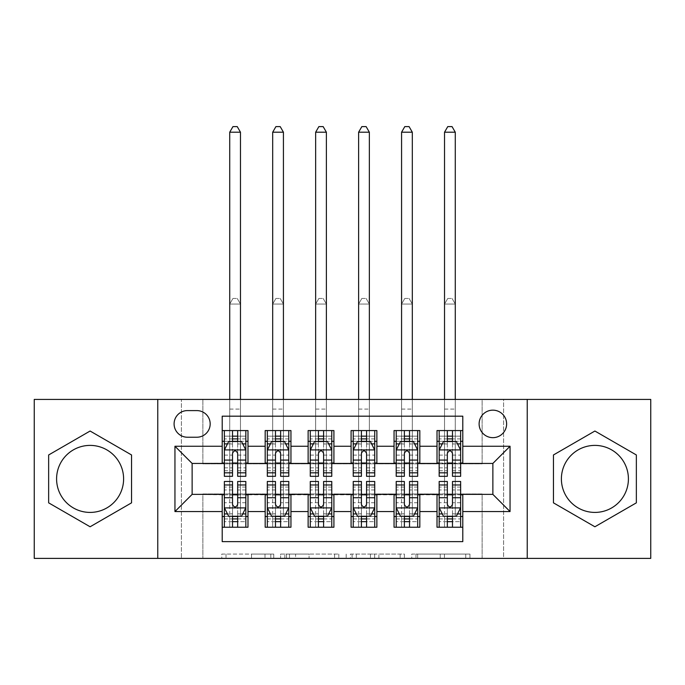 <?xml version="1.0" encoding="UTF-8"?>
<svg xmlns="http://www.w3.org/2000/svg" width="685" height="685" viewBox="0 0 685 685"><rect width="100%" height="100%" fill="white"/><g stroke="black" fill="none" stroke-linecap="round" stroke-linejoin="round"><path stroke-width="0.51" stroke-dasharray="3.42 2.57" d="M273.76 558.386L226.007 558.386L273.76 558.386L273.76 554.088L251.515 554.088L251.515 558.386L251.515 554.088L273.76 554.088L273.76 558.386L273.76 554.088L251.515 554.088L251.515 558.386L251.515 554.088L273.76 554.088L226.007 554.088L273.76 554.088M594.897 512.414A33.514 33.514 0 0 1 561.392 478.901A33.514 33.514 0 0 1 594.897 445.396A33.514 33.514 0 0 1 628.41 478.901A33.514 33.514 0 0 1 594.897 512.414M492.866 410.161A13.751 13.751 0 0 0 479.115 423.912A13.751 13.751 0 0 0 492.866 437.664A13.751 13.751 0 0 0 506.617 423.912A13.751 13.751 0 0 0 492.866 410.161M90.103 512.414A33.514 33.514 0 0 1 56.59 478.901A33.514 33.514 0 0 1 90.103 445.396A33.514 33.514 0 0 1 123.608 478.901A33.514 33.514 0 0 1 90.103 512.414M465.74 558.386L415.983 558.386L465.74 558.386L465.74 554.088L444.445 554.088L469.961 554.088L469.961 558.386L469.961 554.088L415.983 554.088L469.961 554.088L469.961 558.386L469.961 554.088L465.74 554.088L465.74 558.386M440.232 558.386L417.67 558.386L440.232 558.386L440.232 554.088L444.445 554.088L440.232 554.088L440.232 558.386L440.232 554.088L417.67 554.088L417.67 558.386L417.67 554.088L440.232 554.088L440.232 558.386M411.762 558.386L415.983 558.386L411.762 558.386L411.762 554.088L415.983 554.088L411.762 554.088L411.762 558.386M221.786 558.386L226.007 558.386L221.786 558.386L221.786 554.088L226.007 554.088L221.786 554.088L221.786 558.386M482.129 558.386L503.603 558.386L503.603 399.423L650.75 399.423L650.75 558.386L503.603 558.386L503.603 399.423L482.129 399.423L482.129 463.865L202.871 463.865L202.871 399.423L482.129 399.423L482.129 463.865L202.871 463.865L202.871 399.423L181.397 399.423L181.397 558.386L34.25 558.386L34.25 399.423L181.397 399.423L181.397 558.386L202.871 558.386L202.871 493.936L482.129 493.936L482.129 558.386L202.871 558.386L202.871 493.936L482.129 493.936L482.129 558.386M338.81 558.386L334.597 558.386L338.81 558.386L338.81 554.088L338.81 558.386M284.832 558.386L334.597 558.386L280.619 558.386L284.832 558.386L284.832 554.088L338.81 554.088L280.619 554.088L280.619 558.386L280.619 554.088L284.832 554.088L284.832 558.386M350.403 558.386L404.381 558.386L346.19 558.386L350.403 558.386L350.403 554.088L404.381 554.088L404.381 558.386L404.381 554.088L378.873 554.088L378.873 558.386M437.013 430.574L462.795 430.574L462.795 441.311L437.013 441.311L437.013 430.574M394.055 430.574L419.828 430.574L419.828 441.311L394.055 441.311L394.055 430.574M351.088 430.574L376.87 430.574L376.87 441.311L351.088 441.311L351.088 430.574M308.13 430.574L333.912 430.574L333.912 441.311L308.13 441.311L308.13 430.574M265.172 430.574L290.945 430.574L290.945 441.311L265.172 441.311L265.172 430.574M222.205 527.236L222.205 516.499L247.987 516.499L247.987 527.236L222.205 527.236L222.205 541.629L462.795 541.629L462.795 527.236L437.013 527.236L437.013 516.499L462.795 516.499L462.795 527.236M290.945 527.236L265.172 527.236L265.172 516.499L290.945 516.499L290.945 527.236M333.912 527.236L308.13 527.236L308.13 516.499L333.912 516.499L333.912 527.236M376.87 527.236L351.088 527.236L351.088 516.499L376.87 516.499L376.87 527.236M419.828 527.236L394.055 527.236L394.055 516.499L419.828 516.499L419.828 527.236M437.013 516.499L437.013 494.801L492.866 494.373L492.866 463.437L419.828 463.437L419.828 441.311M419.828 463.009L376.87 463.437L376.87 441.311M376.87 463.009L333.912 463.437L333.912 441.311M333.912 463.009L290.945 463.437L290.945 441.311M222.205 430.574L247.987 430.574L247.987 441.311L222.205 441.311L222.205 416.18L462.795 416.18L462.795 430.574M394.055 516.499L394.055 494.801L437.013 494.801M351.088 516.499L351.088 494.801L394.055 494.801M308.13 516.499L308.13 494.801L351.088 494.801M265.172 516.499L265.172 494.801L308.13 494.801M290.945 463.009L247.987 463.437L247.987 441.311M222.205 516.499L222.205 494.801L265.172 494.801M247.987 463.009L192.134 463.437L192.134 494.373L222.205 494.801M237.669 441.311L232.515 441.311M222.205 463.009L222.205 441.311M224.355 463.009L232.515 463.009M237.669 463.009L245.838 463.009M247.987 516.499L247.987 494.801M224.355 494.801L232.515 494.801M237.669 494.801L245.838 494.801M224.355 481.478L224.355 521.653L224.355 516.499L232.515 516.499M237.669 516.499L245.838 516.499L245.838 527.236L224.355 527.236L245.838 527.236M267.321 463.009L275.481 463.009M280.636 463.009L288.796 463.009M280.636 441.311L275.481 441.311M265.172 463.009L265.172 441.311M290.945 516.499L290.945 494.801M267.321 494.801L275.481 494.801M280.636 494.801L288.796 494.801M267.321 481.478L267.321 521.653L267.321 516.499L275.481 516.499M280.636 516.499L288.796 516.499L288.796 527.236L267.321 527.236L288.796 527.236M310.279 494.801L318.439 494.801M323.594 494.801L331.763 494.801M333.912 516.499L333.912 494.801M310.279 481.478L310.279 521.653L310.279 516.499L318.439 516.499M323.594 516.499L331.763 516.499L331.763 527.236L310.279 527.236L331.763 527.236M308.13 463.009L308.13 441.311M323.594 441.311L318.439 441.311M310.279 463.009L318.439 463.009M323.594 463.009L331.763 463.009M353.237 494.801L361.406 494.801M366.561 494.801L374.721 494.801M376.87 516.499L376.87 494.801M353.237 481.478L353.237 521.653L353.237 516.499L361.406 516.499M366.561 516.499L374.721 516.499L374.721 527.236L353.237 527.236L374.721 527.236M351.088 463.009L351.088 441.311M366.561 441.311L361.406 441.311M353.237 463.009L361.406 463.009M366.561 463.009L374.721 463.009M396.204 494.801L404.364 494.801M409.519 494.801L417.679 494.801M419.828 516.499L419.828 494.801M396.204 481.478L396.204 521.653L396.204 516.499L404.364 516.499M409.519 516.499L417.679 516.499L417.679 527.236L396.204 527.236L417.679 527.236M394.055 463.009L394.055 441.311M409.519 441.311L404.364 441.311M396.204 463.009L404.364 463.009M409.519 463.009L417.679 463.009M439.162 494.801L447.331 494.801M452.485 494.801L460.645 494.801M462.795 516.499L462.795 494.801M439.162 481.478L439.162 521.653L439.162 516.499L447.331 516.499M452.485 516.499L460.645 516.499L460.645 527.236L439.162 527.236L460.645 527.236M437.013 463.009L437.013 441.311M462.795 463.009L462.795 441.311M452.485 441.311L447.331 441.311M439.162 463.009L447.331 463.009M452.485 463.009L460.645 463.009M187.407 410.598A13.315 13.315 0 0 0 174.093 423.912A13.315 13.315 0 0 0 187.407 437.227L196.86 437.227A13.315 13.315 0 0 0 210.175 423.912A13.315 13.315 0 0 0 196.86 410.598L187.407 410.598M157.764 558.386L157.764 399.423M527.236 399.423L527.236 558.386M48.644 502.841L90.103 526.774L131.554 502.841L131.554 454.968L90.103 431.028L48.644 454.968L48.644 502.841M636.356 502.841L636.356 454.968L594.897 431.028L553.446 454.968L553.446 502.841L594.897 526.774L636.356 502.841M289.472 558.386L295.586 558.386L289.472 558.386L289.472 554.088L286.518 554.088L286.518 558.386L286.518 554.088L295.586 554.088L289.472 554.088L289.472 558.386M295.586 558.386L309.081 558.386L295.586 558.386L295.586 554.088L309.081 554.088L309.081 558.386L309.081 554.088L295.586 554.088L295.586 558.386M350.403 554.088L374.652 554.088L374.652 558.386L374.652 554.088L370.439 554.088L374.652 554.088L374.652 558.386L374.652 554.088L378.873 554.088M352.09 554.088L352.09 558.386L352.09 554.088M346.19 554.088L346.19 558.386L346.19 554.088M224.355 441.311L229.723 441.311L229.723 430.574L224.355 430.574L224.355 441.311L224.355 436.157L232.515 436.157L232.515 430.574L245.838 430.574L240.469 430.574L240.469 399.423M224.355 450.122L224.355 470.741L224.355 450.122L228.653 441.525L241.54 441.525L245.838 450.122L245.838 470.741L245.838 450.122M224.355 476.323L224.355 436.157L245.838 436.157L245.838 441.311L245.838 430.574M245.838 476.323L245.838 436.157L237.669 436.157L237.669 430.574M224.355 430.574L232.515 430.574M229.723 132.205L240.469 132.205L237.241 126.614L232.951 126.614L229.723 132.205L229.723 430.574L240.469 430.574L240.469 441.311L245.838 441.311M232.515 436.157L232.515 443.983L224.355 443.983M245.838 443.983L237.669 443.983L237.669 436.157M227.471 443.889L232.515 443.889L232.515 441.525M237.669 441.525L237.669 443.889L242.721 443.889M232.515 476.323L232.515 443.983M237.669 443.983L237.669 476.323M232.515 443.889L232.515 453.342C234.236 450.088 235.948 450.088 237.669 453.342L237.669 443.889M229.723 399.423L229.723 441.311L240.469 441.311L240.469 132.205M245.838 516.499L229.723 516.499L229.723 495.015L229.723 527.236L229.723 516.499L224.355 516.499L245.838 516.499L245.838 521.653L237.669 521.653L237.669 527.236M245.838 507.688L245.838 487.069L245.838 507.688L241.54 516.276L228.653 516.276L224.355 507.688L224.355 487.069L224.355 507.688M245.838 481.478L245.838 521.653L224.355 521.653L232.515 521.653L232.515 527.236L232.515 481.478M224.355 516.499L224.355 527.236M237.669 521.653L237.669 513.827L245.838 513.827M242.721 513.913L237.669 513.913L237.669 516.276M232.515 516.276L232.515 513.913L227.471 513.913M237.669 481.478L237.669 513.827M237.669 513.913L237.669 504.468C235.957 507.722 234.244 507.722 232.515 504.468L232.515 513.913M240.469 516.499L240.469 304.046L229.723 304.046L229.723 495.015L229.723 304.046L240.469 304.046L240.469 516.499M232.951 298.463L237.241 298.463L232.951 298.463L229.723 304.046L232.951 298.463M240.469 304.046L237.241 298.463L240.469 304.046M267.321 441.311L272.69 441.311L272.69 430.574L267.321 430.574L267.321 441.311L267.321 436.157L275.481 436.157L275.481 430.574L288.796 430.574L283.427 430.574L283.427 399.423M267.321 450.122L267.321 470.741L267.321 450.122L271.611 441.525L284.498 441.525L288.796 450.122L288.796 470.741L288.796 450.122M267.321 476.323L267.321 436.157L288.796 436.157L288.796 441.311L288.796 430.574M288.796 476.323L288.796 436.157L280.636 436.157L280.636 430.574M267.321 430.574L275.481 430.574M272.69 132.205L283.427 132.205L280.208 126.614L275.909 126.614L272.69 132.205L272.69 430.574L283.427 430.574L283.427 441.311L288.796 441.311M275.481 436.157L275.481 443.983L267.321 443.983M288.796 443.983L280.636 443.983L280.636 436.157M270.429 443.889L275.481 443.889L275.481 441.525M280.636 441.525L280.636 443.889L285.688 443.889M275.481 476.323L275.481 443.983M280.636 443.983L280.636 476.323M275.481 443.889L275.481 453.342C277.194 450.088 278.915 450.088 280.636 453.342L280.636 443.889M272.69 399.423L272.69 441.311L283.427 441.311L283.427 132.205M310.279 441.311L315.648 441.311L315.648 430.574L310.279 430.574L310.279 441.311L310.279 436.157L318.439 436.157L318.439 430.574L331.763 430.574L326.385 430.574L326.385 399.423M310.279 450.122L310.279 470.741L310.279 450.122L314.578 441.525L327.464 441.525L331.763 450.122L331.763 470.741L331.763 450.122M310.279 476.323L310.279 436.157L331.763 436.157L331.763 441.311L331.763 430.574M331.763 476.323L331.763 436.157L323.594 436.157L323.594 430.574M310.279 430.574L318.439 430.574M315.648 132.205L326.385 132.205L323.166 126.614L318.867 126.614L315.648 132.205L315.648 430.574L326.385 430.574L326.385 441.311L331.763 441.311M318.439 436.157L318.439 443.983L310.279 443.983M331.763 443.983L323.594 443.983L323.594 436.157M313.396 443.889L318.439 443.889L318.439 441.525M323.594 441.525L323.594 443.889L328.646 443.889M318.439 476.323L318.439 443.983M323.594 443.983L323.594 476.323M318.439 443.889L318.439 453.342C320.152 450.088 321.873 450.088 323.594 453.342L323.594 443.889M315.648 399.423L315.648 441.311L326.385 441.311L326.385 132.205M353.237 441.311L358.615 441.311L358.615 430.574L353.237 430.574L353.237 441.311L353.237 436.157L361.406 436.157L361.406 430.574L374.721 430.574L369.352 430.574L369.352 399.423M353.237 450.122L353.237 470.741L353.237 450.122L357.536 441.525L370.422 441.525L374.721 450.122L374.721 470.741L374.721 450.122M353.237 476.323L353.237 436.157L374.721 436.157L374.721 441.311L374.721 430.574M374.721 476.323L374.721 436.157L366.561 436.157L366.561 430.574M353.237 430.574L361.406 430.574M358.615 132.205L369.352 132.205L366.132 126.614L361.834 126.614L358.615 132.205L358.615 430.574L369.352 430.574L369.352 441.311L374.721 441.311M361.406 436.157L361.406 443.983L353.237 443.983M374.721 443.983L366.561 443.983L366.561 436.157M356.354 443.889L361.406 443.889L361.406 441.525M366.561 441.525L366.561 443.889L371.604 443.889M361.406 476.323L361.406 443.983M366.561 443.983L366.561 476.323M361.406 443.889L361.406 453.342C363.118 450.088 364.84 450.088 366.561 453.342L366.561 443.889M358.615 399.423L358.615 441.311L369.352 441.311L369.352 132.205M396.204 441.311L401.573 441.311L401.573 430.574L396.204 430.574L396.204 441.311L396.204 436.157L404.364 436.157L404.364 430.574L417.679 430.574L412.31 430.574L412.31 399.423M396.204 450.122L396.204 470.741L396.204 450.122L400.502 441.525L413.389 441.525L417.679 450.122L417.679 470.741L417.679 450.122M396.204 476.323L396.204 436.157L417.679 436.157L417.679 441.311L417.679 430.574M417.679 476.323L417.679 436.157L409.519 436.157L409.519 430.574M396.204 430.574L404.364 430.574M401.573 132.205L412.31 132.205L409.091 126.614L404.792 126.614L401.573 132.205L401.573 430.574L412.31 430.574L412.31 441.311L417.679 441.311M404.364 436.157L404.364 443.983L396.204 443.983M417.679 443.983L409.519 443.983L409.519 436.157M399.312 443.889L404.364 443.889L404.364 441.525M409.519 441.525L409.519 443.889L414.571 443.889M404.364 476.323L404.364 443.983M409.519 443.983L409.519 476.323M404.364 443.889L404.364 453.342C406.077 450.088 407.798 450.088 409.519 453.342L409.519 443.889M401.573 399.423L401.573 441.311L412.31 441.311L412.31 132.205M288.796 516.499L272.69 516.499L272.69 495.015L272.69 527.236L272.69 516.499L267.321 516.499L288.796 516.499L288.796 521.653L280.636 521.653L280.636 527.236M288.796 507.688L288.796 487.069L288.796 507.688L284.498 516.276L271.611 516.276L267.321 507.688L267.321 487.069L267.321 507.688M288.796 481.478L288.796 521.653L267.321 521.653L275.481 521.653L275.481 527.236L275.481 481.478M267.321 516.499L267.321 527.236M280.636 521.653L280.636 513.827L288.796 513.827M285.688 513.913L280.636 513.913L280.636 516.276M275.481 516.276L275.481 513.913L270.429 513.913M280.636 481.478L280.636 513.827M280.636 513.913L280.636 504.468C278.923 507.722 277.202 507.722 275.481 504.468L275.481 513.913M283.427 516.499L283.427 304.046L272.69 304.046L272.69 495.015L272.69 304.046L283.427 304.046L283.427 516.499M275.909 298.463L280.208 298.463L275.909 298.463L272.69 304.046L275.909 298.463M283.427 304.046L280.208 298.463L283.427 304.046M331.763 516.499L315.648 516.499L315.648 495.015L315.648 527.236L315.648 516.499L310.279 516.499L331.763 516.499L331.763 521.653L323.594 521.653L323.594 527.236M331.763 507.688L331.763 487.069L331.763 507.688L327.464 516.276L314.578 516.276L310.279 507.688L310.279 487.069L310.279 507.688M331.763 481.478L331.763 521.653L310.279 521.653L318.439 521.653L318.439 527.236L318.439 481.478M310.279 516.499L310.279 527.236M323.594 521.653L323.594 513.827L331.763 513.827M328.646 513.913L323.594 513.913L323.594 516.276M318.439 516.276L318.439 513.913L313.396 513.913M323.594 481.478L323.594 513.827M323.594 513.913L323.594 504.468C321.882 507.722 320.16 507.722 318.439 504.468L318.439 513.913M326.385 516.499L326.385 304.046L315.648 304.046L315.648 495.015L315.648 304.046L326.385 304.046L326.385 516.499M318.867 298.463L323.166 298.463L318.867 298.463L315.648 304.046L318.867 298.463M326.385 304.046L323.166 298.463L326.385 304.046M374.721 516.499L358.615 516.499L358.615 495.015L358.615 527.236L358.615 516.499L353.237 516.499L374.721 516.499L374.721 521.653L366.561 521.653L366.561 527.236M374.721 507.688L374.721 487.069L374.721 507.688L370.422 516.276L357.536 516.276L353.237 507.688L353.237 487.069L353.237 507.688M374.721 481.478L374.721 521.653L353.237 521.653L361.406 521.653L361.406 527.236L361.406 481.478M353.237 516.499L353.237 527.236M366.561 521.653L366.561 513.827L374.721 513.827M371.604 513.913L366.561 513.913L366.561 516.276M361.406 516.276L361.406 513.913L356.354 513.913M366.561 481.478L366.561 513.827M366.561 513.913L366.561 504.468C364.848 507.722 363.127 507.722 361.406 504.468L361.406 513.913M369.352 516.499L369.352 304.046L358.615 304.046L358.615 495.015L358.615 304.046L369.352 304.046L369.352 516.499M361.834 298.463L366.132 298.463L361.834 298.463L358.615 304.046L361.834 298.463M369.352 304.046L366.132 298.463L369.352 304.046M417.679 516.499L401.573 516.499L401.573 495.015L401.573 527.236L401.573 516.499L396.204 516.499L417.679 516.499L417.679 521.653L409.519 521.653L409.519 527.236M417.679 507.688L417.679 487.069L417.679 507.688L413.389 516.276L400.502 516.276L396.204 507.688L396.204 487.069L396.204 507.688M417.679 481.478L417.679 521.653L396.204 521.653L404.364 521.653L404.364 527.236L404.364 481.478M396.204 516.499L396.204 527.236M409.519 521.653L409.519 513.827L417.679 513.827M414.571 513.913L409.519 513.913L409.519 516.276M404.364 516.276L404.364 513.913L399.312 513.913M409.519 481.478L409.519 513.827M409.519 513.913L409.519 504.468C407.806 507.722 406.085 507.722 404.364 504.468L404.364 513.913M412.31 516.499L412.31 304.046L401.573 304.046L401.573 495.015L401.573 304.046L412.31 304.046L412.31 516.499M404.792 298.463L409.091 298.463L404.792 298.463L401.573 304.046L404.792 298.463M412.31 304.046L409.091 298.463L412.31 304.046M439.162 441.311L444.531 441.311L444.531 430.574L439.162 430.574L439.162 441.311L439.162 436.157L447.331 436.157L447.331 430.574L460.645 430.574L455.277 430.574L455.277 399.423M439.162 450.122L439.162 470.741L439.162 450.122L443.46 441.525L456.347 441.525L460.645 450.122L460.645 470.741L460.645 450.122M439.162 476.323L439.162 436.157L460.645 436.157L460.645 441.311L460.645 430.574M460.645 476.323L460.645 436.157L452.485 436.157L452.485 430.574M439.162 430.574L447.331 430.574M444.531 132.205L455.277 132.205L452.049 126.614L447.759 126.614L444.531 132.205L444.531 430.574L455.277 430.574L455.277 441.311L460.645 441.311M447.331 436.157L447.331 443.983L439.162 443.983M460.645 443.983L452.485 443.983L452.485 436.157M442.279 443.889L447.331 443.889L447.331 441.525M452.485 441.525L452.485 443.889L457.529 443.889M447.331 476.323L447.331 443.983M452.485 443.983L452.485 476.323M447.331 443.889L447.331 453.342C449.043 450.088 450.756 450.088 452.485 453.342L452.485 443.889M444.531 399.423L444.531 441.311L455.277 441.311L455.277 132.205M460.645 516.499L444.531 516.499L444.531 495.015L444.531 527.236L444.531 516.499L439.162 516.499L460.645 516.499L460.645 521.653L452.485 521.653L452.485 527.236M460.645 507.688L460.645 487.069L460.645 507.688L456.347 516.276L443.46 516.276L439.162 507.688L439.162 487.069L439.162 507.688M460.645 481.478L460.645 521.653L439.162 521.653L447.331 521.653L447.331 527.236L447.331 481.478M439.162 516.499L439.162 527.236M452.485 521.653L452.485 513.827L460.645 513.827M457.529 513.913L452.485 513.913L452.485 516.276M447.331 516.276L447.331 513.913L442.279 513.913M452.485 481.478L452.485 513.827M452.485 513.913L452.485 504.468C450.764 507.722 449.052 507.722 447.331 504.468L447.331 513.913M455.277 516.499L455.277 304.046L444.531 304.046L444.531 495.015L444.531 304.046L455.277 304.046L455.277 516.499M447.759 298.463L452.049 298.463L447.759 298.463L444.531 304.046L447.759 298.463M455.277 304.046L452.049 298.463L455.277 304.046M270.815 554.088L270.815 558.386L270.815 554.088M265.009 554.088L265.009 558.386L265.009 554.088M226.007 554.088L226.007 558.386L226.007 554.088M334.597 554.088L334.597 558.386L334.597 554.088M400.168 554.088L400.168 558.386L400.168 554.088M370.439 554.088L370.439 558.386L370.439 554.088M356.311 554.088L356.311 558.386L356.311 554.088M444.445 554.088L444.445 558.386L444.445 554.088M415.983 554.088L415.983 558.386L415.983 554.088M224.466 449.908L245.727 449.908M224.355 467.838L232.515 467.838M237.669 467.838L245.838 467.838M224.355 455.088L232.515 455.088M237.669 455.088L245.838 455.088M245.838 438.888L237.669 438.888M232.515 438.888L224.355 438.888M229.723 409.091L240.469 409.091L229.723 409.091M245.727 507.902L224.466 507.902M224.355 513.827L232.515 513.827M245.838 489.972L237.669 489.972M232.515 489.972L224.355 489.972M245.838 502.721L237.669 502.721M232.515 502.721L224.355 502.721M224.355 518.913L232.515 518.913M237.669 518.913L245.838 518.913M229.723 495.015L240.469 495.015L229.723 495.015M267.424 449.908L288.693 449.908M267.321 467.838L275.481 467.838M280.636 467.838L288.796 467.838M267.321 455.088L275.481 455.088M280.636 455.088L288.796 455.088M288.796 438.888L280.636 438.888M275.481 438.888L267.321 438.888M272.69 409.091L283.427 409.091L272.69 409.091M310.382 449.908L331.651 449.908M310.279 467.838L318.439 467.838M323.594 467.838L331.763 467.838M310.279 455.088L318.439 455.088M323.594 455.088L331.763 455.088M331.763 438.888L323.594 438.888M318.439 438.888L310.279 438.888M315.648 409.091L326.385 409.091L315.648 409.091M353.349 449.908L374.618 449.908M353.237 467.838L361.406 467.838M366.561 467.838L374.721 467.838M353.237 455.088L361.406 455.088M366.561 455.088L374.721 455.088M374.721 438.888L366.561 438.888M361.406 438.888L353.237 438.888M358.615 409.091L369.352 409.091L358.615 409.091M396.307 449.908L417.576 449.908M396.204 467.838L404.364 467.838M409.519 467.838L417.679 467.838M396.204 455.088L404.364 455.088M409.519 455.088L417.679 455.088M417.679 438.888L409.519 438.888M404.364 438.888L396.204 438.888M401.573 409.091L412.31 409.091L401.573 409.091M288.693 507.902L267.424 507.902M267.321 513.827L275.481 513.827M288.796 489.972L280.636 489.972M275.481 489.972L267.321 489.972M288.796 502.721L280.636 502.721M275.481 502.721L267.321 502.721M267.321 518.913L275.481 518.913M280.636 518.913L288.796 518.913M272.69 495.015L283.427 495.015L272.69 495.015M331.651 507.902L310.382 507.902M310.279 513.827L318.439 513.827M331.763 489.972L323.594 489.972M318.439 489.972L310.279 489.972M331.763 502.721L323.594 502.721M318.439 502.721L310.279 502.721M310.279 518.913L318.439 518.913M323.594 518.913L331.763 518.913M315.648 495.015L326.385 495.015L315.648 495.015M374.618 507.902L353.349 507.902M353.237 513.827L361.406 513.827M374.721 489.972L366.561 489.972M361.406 489.972L353.237 489.972M374.721 502.721L366.561 502.721M361.406 502.721L353.237 502.721M353.237 518.913L361.406 518.913M366.561 518.913L374.721 518.913M358.615 495.015L369.352 495.015L358.615 495.015M417.576 507.902L396.307 507.902M396.204 513.827L404.364 513.827M417.679 489.972L409.519 489.972M404.364 489.972L396.204 489.972M417.679 502.721L409.519 502.721M404.364 502.721L396.204 502.721M396.204 518.913L404.364 518.913M409.519 518.913L417.679 518.913M401.573 495.015L412.31 495.015L401.573 495.015M439.273 449.908L460.534 449.908M439.162 467.838L447.331 467.838M452.485 467.838L460.645 467.838M439.162 455.088L447.331 455.088M452.485 455.088L460.645 455.088M460.645 438.888L452.485 438.888M447.331 438.888L439.162 438.888M444.531 409.091L455.277 409.091L444.531 409.091M460.534 507.902L439.273 507.902M439.162 513.827L447.331 513.827M460.645 489.972L452.485 489.972M447.331 489.972L439.162 489.972M460.645 502.721L452.485 502.721M447.331 502.721L439.162 502.721M439.162 518.913L447.331 518.913M452.485 518.913L460.645 518.913M444.531 495.015L455.277 495.015L444.531 495.015M224.355 470.741L232.515 470.741M237.669 470.741L245.838 470.741M245.838 487.069L237.669 487.069M232.515 487.069L224.355 487.069M267.321 470.741L275.481 470.741M280.636 470.741L288.796 470.741M310.279 470.741L318.439 470.741M323.594 470.741L331.763 470.741M353.237 470.741L361.406 470.741M366.561 470.741L374.721 470.741M396.204 470.741L404.364 470.741M409.519 470.741L417.679 470.741M288.796 487.069L280.636 487.069M275.481 487.069L267.321 487.069M331.763 487.069L323.594 487.069M318.439 487.069L310.279 487.069M374.721 487.069L366.561 487.069M361.406 487.069L353.237 487.069M417.679 487.069L409.519 487.069M404.364 487.069L396.204 487.069M439.162 470.741L447.331 470.741M452.485 470.741L460.645 470.741M460.645 487.069L452.485 487.069M447.331 487.069L439.162 487.069"/><path stroke-width="1.03" d="M594.897 445.396A33.514 33.514 0 0 0 561.392 478.901A33.514 33.514 0 0 0 594.897 512.414A33.514 33.514 0 0 0 628.41 478.901A33.514 33.514 0 0 0 594.897 445.396M492.866 410.161A13.751 13.751 0 0 0 479.115 423.912A13.751 13.751 0 0 0 492.866 437.664A13.751 13.751 0 0 0 506.617 423.912A13.751 13.751 0 0 0 492.866 410.161M90.103 512.414A33.514 33.514 0 0 1 56.59 478.901A33.514 33.514 0 0 1 90.103 445.396A33.514 33.514 0 0 1 123.608 478.901A33.514 33.514 0 0 1 90.103 512.414M527.236 558.386L650.75 558.386L650.75 399.423L527.236 399.423L527.236 558.386L157.764 558.386L157.764 399.423L34.25 399.423L34.25 558.386L157.764 558.386M462.795 430.574L437.013 430.574L437.013 446.252L419.828 446.252L419.828 463.437L437.013 463.437L437.013 446.252M419.828 446.252L419.828 430.574L394.055 430.574L394.055 446.252L376.87 446.252L376.87 463.437L394.055 463.437L394.055 446.252M376.87 446.252L376.87 430.574L351.088 430.574L351.088 446.252L333.912 446.252L333.912 463.437L351.088 463.437L351.088 446.252M333.912 446.252L333.912 430.574L308.13 430.574L308.13 446.252L290.945 446.252L290.945 463.437L308.13 463.437L308.13 446.252M290.945 446.252L290.945 430.574L265.172 430.574L265.172 463.437L247.987 463.437L247.987 430.574L222.205 430.574M222.205 527.236L247.987 527.236L247.987 494.373L265.172 494.373L265.172 527.236L290.945 527.236L290.945 494.373L308.13 494.373L308.13 511.558L290.945 511.558M308.13 511.558L308.13 527.236L333.912 527.236L333.912 494.373L351.088 494.373L351.088 511.558L333.912 511.558M351.088 511.558L351.088 527.236L376.87 527.236L376.87 494.373L394.055 494.373L394.055 511.558L376.87 511.558M394.055 511.558L394.055 527.236L419.828 527.236L419.828 494.373L437.013 494.373L437.013 511.558L419.828 511.558M187.407 437.227L196.86 437.227A13.315 13.315 0 0 0 210.175 423.912A13.315 13.315 0 0 0 196.86 410.598L187.407 410.598A13.315 13.315 0 0 0 174.093 423.912A13.315 13.315 0 0 0 187.407 437.227M527.236 399.423L157.764 399.423M462.795 446.252L462.795 416.18L222.205 416.18L222.205 463.437L192.134 463.437L192.134 494.373L222.205 494.373L222.205 541.629L462.795 541.629L462.795 494.373L492.866 494.373L492.866 463.437L462.795 463.437L462.795 446.252L510.051 446.252L510.051 511.558L462.795 511.558M222.205 511.558L174.949 511.558L174.949 446.252L222.205 446.252M437.013 511.558L437.013 527.236L462.795 527.236M222.205 441.311L224.355 441.311M232.515 441.311L237.669 441.311M245.838 441.311L247.987 441.311M222.205 463.009L224.355 463.009M232.515 463.009L237.669 463.009M245.838 463.009L247.987 463.009M222.205 494.801L224.355 494.801M232.515 494.801L237.669 494.801M245.838 494.801L247.987 494.801M222.205 516.499L224.355 516.499M232.515 516.499L237.669 516.499M245.838 516.499L247.987 516.499M265.172 463.009L267.321 463.009M275.481 463.009L280.636 463.009M288.796 463.009L290.945 463.009M265.172 441.311L267.321 441.311M275.481 441.311L280.636 441.311M288.796 441.311L290.945 441.311M265.172 494.801L267.321 494.801M275.481 494.801L280.636 494.801M288.796 494.801L290.945 494.801M265.172 516.499L267.321 516.499M275.481 516.499L280.636 516.499M288.796 516.499L290.945 516.499M308.13 494.801L310.279 494.801M318.439 494.801L323.594 494.801M331.763 494.801L333.912 494.801M308.13 516.499L310.279 516.499M318.439 516.499L323.594 516.499M331.763 516.499L333.912 516.499M308.13 441.311L310.279 441.311M318.439 441.311L323.594 441.311M331.763 441.311L333.912 441.311M308.13 463.009L310.279 463.009M318.439 463.009L323.594 463.009M331.763 463.009L333.912 463.009M351.088 494.801L353.237 494.801M361.406 494.801L366.561 494.801M374.721 494.801L376.87 494.801M351.088 516.499L353.237 516.499M361.406 516.499L366.561 516.499M374.721 516.499L376.87 516.499M351.088 441.311L353.237 441.311M361.406 441.311L366.561 441.311M374.721 441.311L376.87 441.311M351.088 463.009L353.237 463.009M361.406 463.009L366.561 463.009M374.721 463.009L376.87 463.009M394.055 494.801L396.204 494.801M404.364 494.801L409.519 494.801M417.679 494.801L419.828 494.801M394.055 516.499L396.204 516.499M404.364 516.499L409.519 516.499M417.679 516.499L419.828 516.499M394.055 441.311L396.204 441.311M404.364 441.311L409.519 441.311M417.679 441.311L419.828 441.311M394.055 463.009L396.204 463.009M404.364 463.009L409.519 463.009M417.679 463.009L419.828 463.009M437.013 494.801L439.162 494.801M447.331 494.801L452.485 494.801M460.645 494.801L462.795 494.801M437.013 516.499L439.162 516.499M447.331 516.499L452.485 516.499M460.645 516.499L462.795 516.499M437.013 441.311L439.162 441.311M447.331 441.311L452.485 441.311M460.645 441.311L462.795 441.311M437.013 463.009L439.162 463.009M447.331 463.009L452.485 463.009M460.645 463.009L462.795 463.009M192.134 463.437L174.949 446.252M192.134 494.373L174.949 511.558M510.051 446.252L492.866 463.437M510.051 511.558L492.866 494.373M90.103 526.774L131.554 502.841L131.554 454.968L90.103 431.028L48.644 454.968L48.644 502.841L90.103 526.774M636.356 454.968L594.897 431.028L553.446 454.968L553.446 502.841L594.897 526.774L636.356 502.841L636.356 454.968M237.669 436.157L232.515 436.157M245.838 472.821L237.669 472.821L237.669 476.323L245.838 476.323L245.838 450.122L241.54 441.525L228.653 441.525L224.355 450.122L224.355 476.323L232.515 476.323L232.515 472.821L224.355 472.821M224.355 450.122L224.355 430.574M245.838 450.122L245.838 430.574M232.515 441.525L232.515 430.574M237.669 430.574L237.669 441.525M237.669 472.821L237.669 453.342C235.957 450.028 234.236 450.028 232.515 453.342L232.515 472.821M240.469 399.423L240.469 132.205L229.723 132.205L229.723 399.423M229.723 132.205L232.951 126.614L237.241 126.614L240.469 132.205M232.515 521.653L237.669 521.653M224.355 484.98L232.515 484.98L232.515 481.478L224.355 481.478L224.355 507.688L228.653 516.276L241.54 516.276L245.838 507.688L245.838 481.478L237.669 481.478L237.669 484.98L245.838 484.98M245.838 507.688L245.838 527.236M224.355 507.688L224.355 527.236M237.669 516.276L237.669 527.236M232.515 527.236L232.515 516.276M232.515 484.98L232.515 504.468C234.236 507.773 235.957 507.773 237.669 504.468L237.669 484.98M280.636 436.157L275.481 436.157M288.796 472.821L280.636 472.821L280.636 476.323L288.796 476.323L288.796 450.122L284.498 441.525L271.611 441.525L267.321 450.122L267.321 476.323L275.481 476.323L275.481 472.821L267.321 472.821M267.321 450.122L267.321 430.574M288.796 450.122L288.796 430.574M275.481 441.525L275.481 430.574M280.636 430.574L280.636 441.525M280.636 472.821L280.636 453.342C278.915 450.028 277.202 450.028 275.481 453.342L275.481 472.821M283.427 399.423L283.427 132.205L272.69 132.205L272.69 399.423M272.69 132.205L275.909 126.614L280.208 126.614L283.427 132.205M323.594 436.157L318.439 436.157M331.763 472.821L323.594 472.821L323.594 476.323L331.763 476.323L331.763 450.122L327.464 441.525L314.578 441.525L310.279 450.122L310.279 476.323L318.439 476.323L318.439 472.821L310.279 472.821M310.279 450.122L310.279 430.574M331.763 450.122L331.763 430.574M318.439 441.525L318.439 430.574M323.594 430.574L323.594 441.525M323.594 472.821L323.594 453.342C321.882 450.028 320.16 450.028 318.439 453.342L318.439 472.821M326.385 399.423L326.385 132.205L315.648 132.205L315.648 399.423M315.648 132.205L318.867 126.614L323.166 126.614L326.385 132.205M366.561 436.157L361.406 436.157M374.721 472.821L366.561 472.821L366.561 476.323L374.721 476.323L374.721 450.122L370.422 441.525L357.536 441.525L353.237 450.122L353.237 476.323L361.406 476.323L361.406 472.821L353.237 472.821M353.237 450.122L353.237 430.574M374.721 450.122L374.721 430.574M361.406 441.525L361.406 430.574M366.561 430.574L366.561 441.525M366.561 472.821L366.561 453.342C364.84 450.028 363.127 450.028 361.406 453.342L361.406 472.821M369.352 399.423L369.352 132.205L358.615 132.205L358.615 399.423M358.615 132.205L361.834 126.614L366.132 126.614L369.352 132.205M409.519 436.157L404.364 436.157M417.679 472.821L409.519 472.821L409.519 476.323L417.679 476.323L417.679 450.122L413.389 441.525L400.502 441.525L396.204 450.122L396.204 476.323L404.364 476.323L404.364 472.821L396.204 472.821M396.204 450.122L396.204 430.574M417.679 450.122L417.679 430.574M404.364 441.525L404.364 430.574M409.519 430.574L409.519 441.525M409.519 472.821L409.519 453.342C407.806 450.028 406.085 450.028 404.364 453.342L404.364 472.821M412.31 399.423L412.31 132.205L401.573 132.205L401.573 399.423M401.573 132.205L404.792 126.614L409.091 126.614L412.31 132.205M275.481 521.653L280.636 521.653M267.321 484.98L275.481 484.98L275.481 481.478L267.321 481.478L267.321 507.688L271.611 516.276L284.498 516.276L288.796 507.688L288.796 481.478L280.636 481.478L280.636 484.98L288.796 484.98M288.796 507.688L288.796 527.236M267.321 507.688L267.321 527.236M280.636 516.276L280.636 527.236M275.481 527.236L275.481 516.276M275.481 484.98L275.481 504.468C277.194 507.773 278.915 507.773 280.636 504.468L280.636 484.98M318.439 521.653L323.594 521.653M310.279 484.98L318.439 484.98L318.439 481.478L310.279 481.478L310.279 507.688L314.578 516.276L327.464 516.276L331.763 507.688L331.763 481.478L323.594 481.478L323.594 484.98L331.763 484.98M331.763 507.688L331.763 527.236M310.279 507.688L310.279 527.236M323.594 516.276L323.594 527.236M318.439 527.236L318.439 516.276M318.439 484.98L318.439 504.468C320.16 507.773 321.873 507.773 323.594 504.468L323.594 484.98M361.406 521.653L366.561 521.653M353.237 484.98L361.406 484.98L361.406 481.478L353.237 481.478L353.237 507.688L357.536 516.276L370.422 516.276L374.721 507.688L374.721 481.478L366.561 481.478L366.561 484.98L374.721 484.98M374.721 507.688L374.721 527.236M353.237 507.688L353.237 527.236M366.561 516.276L366.561 527.236M361.406 527.236L361.406 516.276M361.406 484.98L361.406 504.468C363.118 507.773 364.84 507.773 366.561 504.468L366.561 484.98M404.364 521.653L409.519 521.653M396.204 484.98L404.364 484.98L404.364 481.478L396.204 481.478L396.204 507.688L400.502 516.276L413.389 516.276L417.679 507.688L417.679 481.478L409.519 481.478L409.519 484.98L417.679 484.98M417.679 507.688L417.679 527.236M396.204 507.688L396.204 527.236M409.519 516.276L409.519 527.236M404.364 527.236L404.364 516.276M404.364 484.98L404.364 504.468C406.085 507.773 407.798 507.773 409.519 504.468L409.519 484.98M452.485 436.157L447.331 436.157M460.645 472.821L452.485 472.821L452.485 476.323L460.645 476.323L460.645 450.122L456.347 441.525L443.46 441.525L439.162 450.122L439.162 476.323L447.331 476.323L447.331 472.821L439.162 472.821M439.162 450.122L439.162 430.574M460.645 450.122L460.645 430.574M447.331 441.525L447.331 430.574M452.485 430.574L452.485 441.525M452.485 472.821L452.485 453.342C450.764 450.028 449.043 450.028 447.331 453.342L447.331 472.821M455.277 399.423L455.277 132.205L444.531 132.205L444.531 399.423M444.531 132.205L447.759 126.614L452.049 126.614L455.277 132.205M447.331 521.653L452.485 521.653M439.162 484.98L447.331 484.98L447.331 481.478L439.162 481.478L439.162 507.688L443.46 516.276L456.347 516.276L460.645 507.688L460.645 481.478L452.485 481.478L452.485 484.98L460.645 484.98M460.645 507.688L460.645 527.236M439.162 507.688L439.162 527.236M452.485 516.276L452.485 527.236M447.331 527.236L447.331 516.276M447.331 484.98L447.331 504.468C449.043 507.773 450.764 507.773 452.485 504.468L452.485 484.98M265.172 511.558L247.987 511.558M265.172 446.252L247.987 446.252M245.727 449.908L224.466 449.908M224.355 443.889L227.471 443.889M242.721 443.889L245.838 443.889M232.515 460.08L224.355 460.08M245.838 460.08L237.669 460.08M237.669 438.888L232.515 438.888M224.466 507.902L245.727 507.902M245.838 513.913L242.721 513.913M227.471 513.913L224.355 513.913M237.669 497.73L245.838 497.73M224.355 497.73L232.515 497.73M232.515 518.913L237.669 518.913M288.693 449.908L267.424 449.908M267.321 443.889L270.429 443.889M285.688 443.889L288.796 443.889M275.481 460.08L267.321 460.08M288.796 460.08L280.636 460.08M280.636 438.888L275.481 438.888M331.651 449.908L310.382 449.908M310.279 443.889L313.396 443.889M328.646 443.889L331.763 443.889M318.439 460.08L310.279 460.08M331.763 460.08L323.594 460.08M323.594 438.888L318.439 438.888M374.618 449.908L353.349 449.908M353.237 443.889L356.354 443.889M371.604 443.889L374.721 443.889M361.406 460.08L353.237 460.08M374.721 460.08L366.561 460.08M366.561 438.888L361.406 438.888M417.576 449.908L396.307 449.908M396.204 443.889L399.312 443.889M414.571 443.889L417.679 443.889M404.364 460.08L396.204 460.08M417.679 460.08L409.519 460.08M409.519 438.888L404.364 438.888M267.424 507.902L288.693 507.902M288.796 513.913L285.688 513.913M270.429 513.913L267.321 513.913M280.636 497.73L288.796 497.73M267.321 497.73L275.481 497.73M275.481 518.913L280.636 518.913M310.382 507.902L331.651 507.902M331.763 513.913L328.646 513.913M313.396 513.913L310.279 513.913M323.594 497.73L331.763 497.73M310.279 497.73L318.439 497.73M318.439 518.913L323.594 518.913M353.349 507.902L374.618 507.902M374.721 513.913L371.604 513.913M356.354 513.913L353.237 513.913M366.561 497.73L374.721 497.73M353.237 497.73L361.406 497.73M361.406 518.913L366.561 518.913M396.307 507.902L417.576 507.902M417.679 513.913L414.571 513.913M399.312 513.913L396.204 513.913M409.519 497.73L417.679 497.73M396.204 497.73L404.364 497.73M404.364 518.913L409.519 518.913M460.534 449.908L439.273 449.908M439.162 443.889L442.279 443.889M457.529 443.889L460.645 443.889M447.331 460.08L439.162 460.08M460.645 460.08L452.485 460.08M452.485 438.888L447.331 438.888M439.273 507.902L460.534 507.902M460.645 513.913L457.529 513.913M442.279 513.913L439.162 513.913M452.485 497.73L460.645 497.73M439.162 497.73L447.331 497.73M447.331 518.913L452.485 518.913"/></g></svg>
